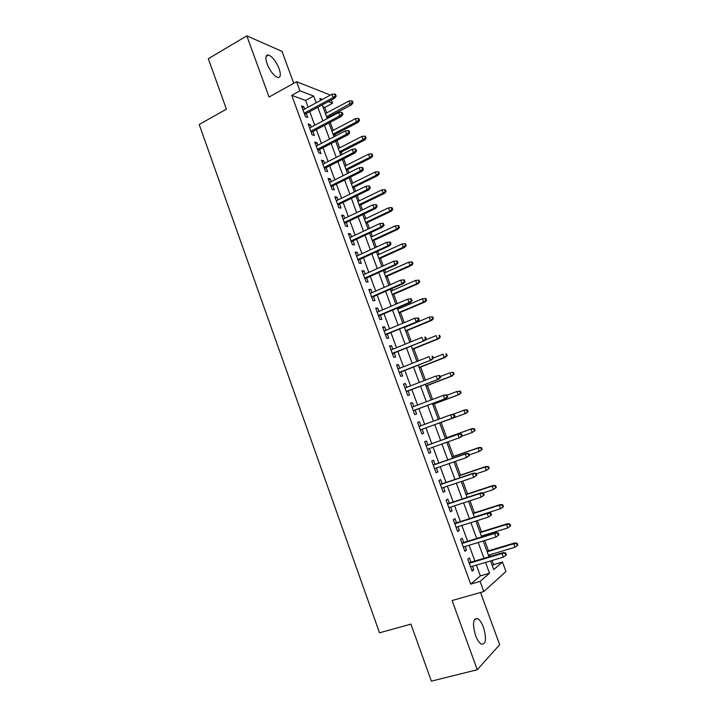 <?xml version="1.0" encoding="UTF-8"?>
<svg xmlns="http://www.w3.org/2000/svg" width="717" height="717" viewBox="0 0 717 717"><rect width="100%" height="100%" fill="white"/><g stroke="black" fill="none" stroke-linecap="round" stroke-linejoin="round"><path stroke-width="1.08" d="M483.473 627.348C481.725 622.75 479.772 619.829 477.603 618.583C473.005 618.269 472.315 623.871 475.532 635.387C477.28 639.985 479.225 642.916 481.385 644.171C486.027 644.413 486.726 638.802 483.473 627.348M279.119 68.707C276.072 61.384 272.55 56.822 268.543 55.03C265.595 54.752 265.111 57.674 267.091 63.813C270.166 71.171 273.679 75.733 277.649 77.508C280.634 77.786 281.127 74.855 279.119 68.707M492.328 565.704L493.583 564.638L502.456 562.038L505.96 571.503L483.823 591.552L480.094 581.397L489.532 573.224L485.543 562.415M293.746 83.306L282.041 51.391L246.818 35.85L208.324 58.704L226.411 109.172L199.201 124.489L379.517 632.824L410.922 624.113L431.365 681.15L477.253 669.732L499.677 644.682L480.533 592.484M308.113 107.174L305.639 100.434L291.747 95.352L299.948 90.835L296.605 81.72L329.381 94.68L329.677 95.495M331.344 99.986L332.545 103.23L328.314 101.626M326.755 112.874L324.738 107.425L332.545 103.23M493.583 564.638L492.05 560.488M490.527 556.365L489.935 554.752M488.483 550.826L484.674 540.501M483.177 536.468L482.873 535.626M481.448 531.781L477.316 520.596M474.448 512.816L470.002 500.78M467.466 493.923L462.716 481.044M460.52 475.111L455.456 461.389M453.601 456.37L448.224 441.815M446.709 437.711L441.08 422.456M439.736 418.827L434.233 403.931M432.575 399.432L427.422 385.468M425.441 380.109L420.628 367.086M418.334 360.875L413.87 348.776M411.262 341.722L407.131 330.537M404.218 322.641L400.427 312.37M399.055 308.668L398.634 307.521M397.2 303.649L393.741 294.275M392.351 290.519L391.67 288.655M390.218 284.73L387.081 276.242M385.683 272.442L384.724 269.87M383.254 265.882L380.449 258.29M379.033 254.436L377.823 251.165M376.326 247.123L373.844 240.401M372.401 236.502L370.94 232.532M369.425 228.427L367.265 222.593M365.804 218.631L364.084 213.971M362.551 209.821L360.714 204.847M359.235 200.832L357.263 195.49M355.704 191.278L354.189 187.164M352.683 183.104L350.461 177.081M348.883 172.815L347.682 169.562M346.168 165.448L343.694 158.753M342.099 154.433L341.202 152.013M339.67 147.854L336.954 140.496M335.332 136.113L334.749 134.545M333.199 130.333L330.232 122.311M328.601 117.875L328.323 117.14M470.97 562.191L469.411 557.943L467.771 559.206L472.144 571.117L473.758 569.8L472.467 566.278M463.729 542.455L462.178 538.243L460.511 539.408L464.867 551.274L466.516 550.047L465.19 546.453M456.514 522.81L454.981 518.624L453.287 519.7L457.616 531.512L459.292 530.383L457.948 526.708M449.335 503.235L447.811 499.086L446.082 500.072L450.401 511.839L452.104 510.8L450.733 507.053M442.183 483.751L440.668 479.628L438.912 480.524L443.214 492.238L444.952 491.297L443.545 487.47M435.058 464.347L433.561 460.26L431.777 461.058L436.053 472.727L437.818 471.876L436.393 467.968M427.968 445.015L426.481 440.964L424.661 441.672L428.927 453.287L430.72 452.526L429.268 448.555M420.888 425.746L419.427 421.748L417.581 422.358L421.829 433.937L423.648 433.265L422.17 429.232M413.826 406.503L412.4 402.604L410.527 403.133L414.758 414.659L416.613 414.076L415.134 410.043M406.799 387.332L405.41 383.55L403.51 383.989L407.713 395.47L409.604 394.977L408.116 390.944M399.79 368.251L398.437 364.568L396.51 364.917L400.704 376.353L402.613 375.95L401.135 371.917M392.817 349.242L391.5 345.666L389.546 345.926L393.723 357.308L395.659 356.994L394.18 352.97M385.871 330.313L384.59 326.835L382.609 327.015L386.768 338.352L388.739 338.119L387.261 334.095M378.952 311.456L377.716 308.086L375.699 308.176L379.84 319.468L381.838 319.325L380.36 315.301M372.06 292.688L370.859 289.408L368.825 289.417L372.948 300.665L374.964 300.602L373.494 296.587M365.195 273.984L364.03 270.811L361.968 270.73L366.073 281.933L368.126 281.96L366.647 277.945M358.366 255.36L357.236 252.285L355.139 252.124L359.235 263.282L361.305 263.39L359.835 259.375M351.554 236.816L350.461 233.841L348.345 233.59L352.423 244.703L354.521 244.9L353.051 240.885M344.778 218.335L343.721 215.459L341.579 215.136L345.63 226.196L347.763 226.482L346.284 222.467M338.021 199.935L336.999 197.157L334.83 196.754L338.872 207.769L341.032 208.136L339.553 204.121M331.299 181.616L330.313 178.927L328.117 178.443L332.141 189.413L334.319 189.862L332.849 185.846M324.595 163.359L323.645 160.778L321.431 160.205L325.437 171.139L327.642 171.659L326.172 167.653M317.927 145.184L317.013 142.692L314.763 142.038L318.76 152.927L320.992 153.537L319.522 149.53M311.286 127.079L310.398 124.677L308.131 123.951L312.11 134.796L314.369 135.477L312.899 131.471M324.738 107.425L322.928 106.761M291.747 95.352L470.693 584.104L480.354 575.894L476.393 565.121M474.887 561.017L469.097 545.261M467.627 541.254L461.829 525.489M460.395 521.573L454.596 505.79M453.189 501.972L447.39 486.18M446.019 482.46L440.211 466.65M438.876 463.021L433.059 447.202M431.759 443.662L425.952 427.843M424.67 424.356L418.889 408.636M417.59 405.087L411.863 389.501M410.536 385.889L404.854 370.447M403.51 366.772L397.881 351.464M396.51 347.736L390.935 332.563M389.546 328.78L384.025 313.741M382.609 309.896L377.133 294.992M375.699 291.093L370.268 276.323M368.816 272.361L363.438 257.726M361.96 253.71L356.636 239.209M355.139 235.131L349.851 220.764M348.337 216.633L343.102 202.391M341.57 198.206L336.381 184.09M334.821 179.85L329.686 165.869M328.108 161.576L323.017 147.72M321.413 143.364L316.367 129.634M314.754 125.233L309.753 111.628M304.662 109.047L303.82 106.743L301.525 105.928L305.487 116.737L307.763 117.498L306.293 113.492M483.823 591.552L452.095 600.523L477.253 669.732M470.693 584.104L480.094 581.397M246.818 35.85L269.063 97.055L296.605 81.72M490.562 560.927L493.753 569.567L502.456 562.038M322.471 99.403L319.836 98.399L320.58 100.416M322.238 104.897L327.284 118.574M328.915 123.001L334.014 136.804M335.628 141.177L340.772 155.105M342.368 159.425L347.557 173.487M349.125 177.753L354.359 191.941M355.919 196.144L361.198 210.466M362.739 214.616L368.072 229.064M369.578 233.159L374.964 247.741M376.452 251.784L381.883 266.5M383.353 270.479L388.838 285.33M390.29 289.256L395.82 304.241M397.245 308.113L402.829 323.224M404.236 327.042L409.864 342.296M411.244 346.042L416.927 361.44M418.289 365.132L424.025 380.664M425.369 384.294L431.15 399.961M432.468 403.537L438.302 419.346M439.602 422.86L445.472 438.759M446.79 442.326L452.66 458.235M454.004 461.882L459.875 477.782M461.255 481.528L467.117 497.41M468.542 501.255L474.394 517.127M475.846 521.062L481.707 536.925M483.195 540.95L489.039 556.804M316.17 102.809L313.679 96.051L299.948 90.835M484.029 558.301L478.194 542.482M476.715 538.458L470.881 522.63M469.438 518.705L463.594 502.859M462.187 499.032L456.344 483.177M454.963 479.44L449.12 463.576M447.775 459.929L441.923 444.056M440.614 440.498L434.762 424.625M433.471 421.121L427.655 405.338M426.346 401.78L420.583 386.14M419.248 382.511L413.53 367.014M412.176 363.331L406.512 347.969M405.132 344.223L399.521 328.995M398.123 325.195L392.558 310.103M391.132 306.24L385.629 291.29M384.178 287.374L378.719 272.55M377.259 268.579L371.845 253.89M370.357 249.857L364.998 235.301M363.483 231.215L358.168 216.794M356.645 212.644L351.375 198.358M349.833 194.155L344.608 179.994M343.04 175.737L337.868 161.71M336.282 157.399L331.155 143.499M329.551 139.125L324.469 125.35M322.847 120.931L317.81 107.281M305.639 100.434L313.679 96.051M480.354 575.894L489.532 573.224M302.153 107.649L303.82 106.743M308.722 125.574L310.398 124.677M315.328 143.57L317.013 142.692M321.96 161.639L323.645 160.778M328.61 179.788L330.313 178.927M335.287 198L336.999 197.157M342 216.292L343.721 215.459M348.731 234.647L350.461 233.841M355.498 253.083L357.236 252.285M362.282 271.6L364.03 270.811M369.103 290.179L370.859 289.408M375.95 308.848L377.716 308.086M382.815 327.579L384.59 326.835M389.716 346.392L391.5 345.666M396.644 365.285L398.437 364.568M403.608 384.249L405.41 383.55M410.59 403.295L412.4 402.604M417.599 422.421L419.427 421.748M421.829 433.928L423.648 433.265M428.883 453.18L430.72 452.526M435.972 472.503L437.818 471.876M443.097 491.916L444.952 491.297M450.24 511.4L452.104 510.8M457.419 530.974L459.292 530.383M464.625 550.62L466.516 550.047M471.867 570.356L473.758 569.8M304.626 114.397L334.633 98.211L333.055 97.593L304.187 113.187M335.314 95.836L336.183 96.186L335.511 94.366L334.633 94.017L335.314 95.836L333.055 97.593L331.846 94.321L302.995 109.943M334.633 98.211L336.183 96.186M334.633 94.017L331.846 94.321M352.997 102.872L352.343 101.115L351.536 100.792L352.19 102.549L352.997 102.872L351.482 104.825L350.013 104.252L348.829 101.088L325.437 113.582M352.19 102.549L326.593 116.71M351.482 104.825L327.015 117.839M348.829 101.088L351.536 100.792M311.214 132.358L341.382 116.414L339.822 115.849L310.802 131.22M342.081 114.093L342.941 114.406L342.269 112.578L341.409 112.264L342.081 114.093L339.822 115.849L338.603 112.56L309.601 127.967M341.382 116.414L342.941 114.406M341.409 112.264L338.603 112.56M317.837 150.4L348.157 134.688L346.616 134.187L317.443 149.324M348.883 132.421L349.735 132.708L349.054 130.87L348.202 130.584L348.883 132.421L346.616 134.187L345.397 130.879L316.242 146.062M348.157 134.688L349.735 132.708M348.202 130.584L345.397 130.879M324.478 168.513L354.96 153.026L353.436 152.587L324.102 167.5M355.713 150.83L356.555 151.072L355.865 149.235L355.023 148.984L355.713 150.83L353.436 152.587L352.208 149.27L322.901 164.229M354.96 153.026L356.555 151.072M355.023 148.984L352.208 149.27M331.146 186.698L361.789 171.453L360.293 171.067L330.797 185.757M362.569 169.311L363.394 169.526L362.712 167.67L361.879 167.455L362.569 169.311L360.293 171.067L359.056 167.733L329.596 182.468M361.789 171.453L363.394 169.526M361.879 167.455L359.056 167.733M359.558 120.474L358.903 118.708L358.097 118.413L358.76 120.178L359.558 120.474L358.025 122.401L356.573 121.881L355.39 118.699L331.881 131.023M358.76 120.178L356.573 121.881L333.038 134.169M358.025 122.401L333.432 135.235M355.39 118.699L358.097 118.413M366.145 138.148L365.482 136.373L364.693 136.105L365.347 137.879L366.145 138.148L364.594 140.048L363.161 139.582L361.977 136.391L338.343 148.536M365.347 137.879L363.161 139.582L339.508 151.699M364.594 140.048L339.876 152.694M361.977 136.391L364.693 136.105M372.75 155.885L372.087 154.11L371.307 153.868L371.971 155.652L372.75 155.885L371.191 157.758L369.775 157.346L368.583 154.146L344.832 166.12M371.971 155.652L369.775 157.346L346.006 169.293M371.191 157.758L346.347 170.225M368.583 154.146L371.307 153.868M379.392 173.693L378.719 171.91L377.949 171.704L378.612 173.487L379.392 173.693L377.814 175.54L376.416 175.19L375.215 171.972L351.348 183.767M378.612 173.487L376.416 175.19L352.522 186.949M377.814 175.54L352.845 187.827M375.215 171.972L377.949 171.704M337.841 204.954L368.646 189.942L367.167 189.62L337.519 204.085M369.452 187.863L370.268 188.042L369.578 186.187L368.762 185.999L369.452 187.863L367.167 189.62L365.921 186.277L336.309 200.778M368.646 189.942L370.268 188.042M368.762 185.999L365.921 186.277M386.051 191.573L385.379 189.781L384.617 189.602L385.289 191.403L386.051 191.573L384.455 193.393L383.084 193.097L381.883 189.871L357.891 201.486M385.289 191.403L383.084 193.097L359.065 204.686M384.455 193.393L359.369 205.492M381.883 189.871L384.617 189.602M344.563 223.283L375.529 208.513L374.068 208.253L344.268 222.476M376.362 206.496L377.169 206.639L376.479 204.775L375.663 204.623L376.362 206.496L374.068 208.253L372.822 204.892L343.058 219.16M375.529 208.513L377.169 206.639M375.663 204.623L372.822 204.892M392.737 209.516L392.065 207.724L391.312 207.58L391.984 209.382L392.737 209.516L391.132 211.318L389.77 211.076L388.569 207.831L364.451 219.277M391.984 209.382L389.77 211.076L365.643 222.485M391.132 211.318L365.912 223.229M388.569 207.831L391.312 207.58M351.312 241.692L382.448 227.164L381.005 226.957L351.043 240.957M383.299 225.201L384.097 225.317L383.398 223.444L382.6 223.328L383.299 225.201L381.005 226.957L379.75 223.587L349.824 237.623M382.448 227.164L384.097 225.317M382.6 223.328L379.75 223.587M399.45 227.54L398.777 225.73L398.034 225.622L398.715 227.432L399.45 227.54L397.836 229.315L396.492 229.126L395.282 225.873L371.048 237.13M398.715 227.432L396.492 229.126L372.231 240.356M397.836 229.315L372.49 241.037M395.282 225.873L398.034 225.622M358.097 260.172L389.385 245.886L387.969 245.743L357.846 259.5M390.263 243.986L391.052 244.067L390.353 242.185L389.564 242.104L390.263 243.986L387.969 245.743L386.714 242.355L356.627 256.157M389.385 245.886L391.052 244.067M389.564 242.104L386.714 242.355M406.189 245.626L405.517 243.816L404.782 243.735L405.463 245.555L406.189 245.626L404.558 247.374L403.241 247.248L402.022 243.977L377.662 255.055M405.463 245.555L403.241 247.248L378.854 258.29M404.558 247.374L379.087 258.909M402.022 243.977L404.782 243.735M364.899 278.725L396.358 264.681L394.959 264.6L364.684 278.124M397.263 262.852L398.043 262.897L397.335 261.006L396.564 260.961L397.263 262.852L394.959 264.6L393.696 261.203L363.447 274.772M396.358 264.681L398.043 262.897M396.564 260.961L393.696 261.203M412.965 263.793L412.284 261.974L411.558 261.929L412.239 263.748L412.965 263.793L411.316 265.514L410.007 265.442L408.789 262.162L384.303 273.052M412.239 263.748L410.007 265.442L385.504 276.305M411.316 265.514L385.71 276.852M408.789 262.162L411.558 261.929M371.729 297.349L403.357 283.556L401.977 283.547L371.54 296.829M404.289 281.79L405.051 281.799L404.352 279.908L403.581 279.89L404.289 281.79L401.977 283.547L400.704 280.132L370.304 293.45M403.357 283.556L405.051 281.799M403.581 279.89L400.704 280.132M419.759 282.032L419.078 280.204L418.361 280.186L419.042 282.014L419.759 282.032L418.092 283.726L416.81 283.708L415.582 280.419L390.971 291.12M419.042 282.014L416.81 283.708L392.181 294.382M418.092 283.726L392.36 294.866M415.582 280.419L418.361 280.186M378.594 316.054L410.384 302.511L409.022 302.556L378.424 315.605M411.343 300.808L412.096 300.781L411.388 298.881L410.635 298.899L411.343 300.808L409.022 302.556L407.749 299.132L377.187 312.218M410.384 302.511L412.096 300.781M410.635 298.899L407.749 299.132M426.579 300.333L425.898 298.505L425.19 298.523L425.88 300.36L426.579 300.333L424.903 302L423.639 302.045L422.403 298.738L397.666 309.26M425.88 300.36L423.639 302.045L398.876 312.531M424.903 302L399.037 312.953M422.403 298.738L425.19 298.523M385.477 334.839L417.437 321.548L385.343 334.454M418.423 319.907L419.167 319.845L418.459 317.936L417.715 317.99L418.423 319.907L416.102 321.655L414.82 318.214L384.097 331.057M417.437 321.548L419.167 319.845M417.715 317.99L414.82 318.214M433.427 318.715L432.736 316.878L432.046 316.923L432.736 318.769L433.427 318.715L431.733 320.356L430.487 320.463L429.25 317.138L404.397 327.472M432.736 318.769L430.487 320.463L405.607 330.761M431.733 320.356L405.732 331.111M429.25 317.138L432.046 316.923M392.396 353.696L424.527 340.656L392.28 353.382M425.54 339.078L426.265 338.989L425.557 337.071L424.831 337.16L425.54 339.078L423.209 340.835L421.928 337.375L391.034 349.968M424.831 337.16L425.557 337.071M424.527 340.656L426.265 338.989M440.301 337.169L439.611 335.323L438.938 335.404L439.629 337.259L440.301 337.169L438.598 338.782L437.37 338.944L436.133 335.619L425.127 340.082M438.938 335.404L439.611 335.323M439.629 337.259L437.37 338.944L412.356 349.054M438.598 338.782L412.463 349.34M399.342 372.625L431.643 359.844L399.252 372.392M432.683 358.339L433.4 358.204L432.683 356.277L431.966 356.412L432.683 358.339L430.343 360.086L429.053 356.618L397.998 368.968M431.966 356.412L432.683 356.277M431.643 359.844L433.4 358.204M447.202 355.695L446.512 353.839L445.849 353.956L446.539 355.82L447.202 355.695L444.28 357.505L443.034 354.162L433.328 358.007M445.849 353.956L446.512 353.839M446.539 355.82L444.28 357.505L419.14 367.427M445.481 357.281L419.221 367.642M406.315 391.634L438.786 379.114L406.252 391.473M439.853 377.671L440.561 377.509L439.844 375.574L439.136 375.735L439.853 377.671L437.513 379.427L436.214 375.941L404.988 388.031M439.136 375.735L437.495 375.645L439.844 375.574M438.786 379.114L440.561 377.509M454.139 374.301L453.44 372.437L452.786 372.589L453.485 374.453L454.139 374.301L451.217 376.147L449.962 372.786L440.211 376.55M452.786 372.589L451.154 372.508L453.44 372.437M453.485 374.453L451.217 376.147L425.943 385.863M452.4 375.86L425.997 386.015M413.315 410.724L445.956 398.473L413.279 410.644M447.058 397.093L447.749 396.886L447.032 394.95L446.341 395.148L447.058 397.093L444.701 398.84L443.411 395.336L412.015 407.184M446.341 395.148L443.411 395.336L444.665 394.977L447.032 394.95M445.956 398.473L447.749 396.886M461.094 392.979L460.404 391.106L459.758 391.294L460.448 393.167L461.094 392.979L458.181 394.852L456.926 391.482L447.121 395.175M459.758 391.294L456.926 391.482L460.404 391.106M460.448 393.167L458.181 394.852L432.781 404.379M459.346 394.511L432.808 404.46M454.291 416.586L454.972 416.353L454.246 414.399L453.565 414.632L454.291 416.586L451.934 418.334L420.341 429.886L453.162 417.903L451.934 418.334L450.626 414.82L419.069 426.418M453.565 414.632L450.626 414.82L454.246 414.399M453.162 417.903L454.972 416.353M468.084 411.728L467.385 409.855L466.749 410.07L467.448 411.952L468.084 411.728L465.172 413.637L463.908 410.249L452.624 414.399M466.749 410.07L463.908 410.249L465.064 409.855L467.385 409.855M467.448 411.952L465.172 413.637L439.638 422.967L466.319 413.234M462.223 435.891L461.497 433.937L460.825 434.206L461.551 436.169L462.223 435.891L460.395 437.415L427.431 449.209M461.551 436.169L459.185 437.917L457.876 434.385L459.095 433.893L426.131 445.669M460.825 434.206L457.876 434.385L426.149 445.723M461.497 433.937L459.095 433.893M475.102 430.558L474.394 428.676L473.776 428.927L474.475 430.818L475.102 430.558L472.198 432.503L470.926 429.098L472.055 428.641L445.275 438.221M473.776 428.927L470.926 429.098L445.293 438.266M474.475 430.818L472.198 432.503L461.9 436.169M472.055 428.641L474.394 428.676M469.51 455.519L468.775 453.556L468.12 453.861L468.846 455.833L469.51 455.519L466.471 457.58L434.547 468.613M468.846 455.833L466.471 457.58L465.163 454.031L466.355 453.476L433.211 464.983M468.12 453.861L465.163 454.031L433.265 465.109M468.775 453.556L466.355 453.476M482.147 449.46L481.439 447.569L480.829 447.856L481.537 449.756L482.147 449.46L479.243 451.441L477.97 448.026L479.081 447.507L452.158 456.872M480.829 447.856L477.97 448.026L452.203 456.989M481.537 449.756L479.243 451.441L469.276 454.892M479.081 447.507L481.439 447.569M476.814 475.228L476.088 473.256L475.443 473.605L476.178 475.577L476.814 475.228L473.794 477.325L441.69 488.089M476.178 475.577L473.794 477.325L472.476 473.767L473.641 473.139L440.328 484.378M475.443 473.605L472.476 473.767L440.399 484.575M476.088 473.256L473.641 473.139M489.218 468.443L488.51 466.543L487.91 466.866L488.618 468.775L489.218 468.443L486.323 470.451L485.042 467.027L486.135 466.444L459.068 475.604M487.91 466.866L485.042 467.027L459.14 475.792M488.618 468.775L486.323 470.451L476.303 473.829M486.135 466.444L488.51 466.543M484.163 495.017L483.428 493.036L482.792 493.421L483.527 495.411L484.163 495.017L481.143 497.15L448.869 507.654M483.527 495.411L481.143 497.15L479.816 493.574L480.964 492.884L447.471 503.845M482.792 493.421L479.816 493.574L447.569 504.132M483.428 493.036L480.964 492.884M496.316 487.506L495.608 485.597L495.017 485.956L495.734 487.865L496.316 487.506L493.43 489.55L492.149 486.108L493.215 485.463L466.014 494.407M495.017 485.956L492.149 486.108L466.104 494.667M495.734 487.865L493.43 489.55L482.873 493M493.215 485.463L495.608 485.597M491.53 514.896L490.795 512.897L490.177 513.327L490.912 515.326L491.53 514.896L488.519 517.065L456.075 527.3M490.912 515.326L488.519 517.065L487.193 513.471L488.313 512.709L454.641 523.401M490.177 513.327L487.193 513.471L454.775 523.76M490.795 512.897L488.313 512.709M503.451 506.641L502.734 504.723L502.16 505.118L502.877 507.036L503.451 506.641L500.565 508.72L499.274 505.261L500.323 504.553L472.978 513.282M502.16 505.118L499.274 505.261L473.103 513.614M502.877 507.036L500.565 508.72L474.367 517.038M500.323 504.553L502.734 504.723M497.589 533.314L498.333 535.321L498.942 534.855L498.198 532.848L494.596 533.457L495.931 537.06L463.307 547.035M462.008 543.477L494.596 533.457L495.698 532.623L461.847 543.038M498.198 532.848L495.698 532.623M495.931 537.06L498.333 535.321M510.047 526.287L510.612 525.857L509.895 523.93L509.33 524.36L510.047 526.287L507.726 527.963L506.435 524.494L507.457 523.724L479.978 532.238M509.33 524.36L506.435 524.494L480.121 532.65M507.726 527.963L481.394 536.083M507.457 523.724L509.895 523.93M505.037 553.39L505.781 555.406L506.372 554.895L505.628 552.888L502.034 553.524L503.379 557.145L470.576 566.842M469.268 563.266L502.034 553.524L503.11 552.619L469.07 562.755M505.628 552.888L503.11 552.619M503.379 557.145L505.781 555.406M517.244 545.619L517.799 545.144L517.074 543.208L516.527 543.683L517.244 545.619L514.923 547.295L513.623 543.809L514.627 542.966L487.004 551.274M516.527 543.683L513.623 543.809L487.175 551.749M514.923 547.295L488.447 555.2M514.627 542.966L517.074 543.208M477.603 618.583L474.529 619.416M268.543 55.03L266.07 56.464"/></g></svg>
